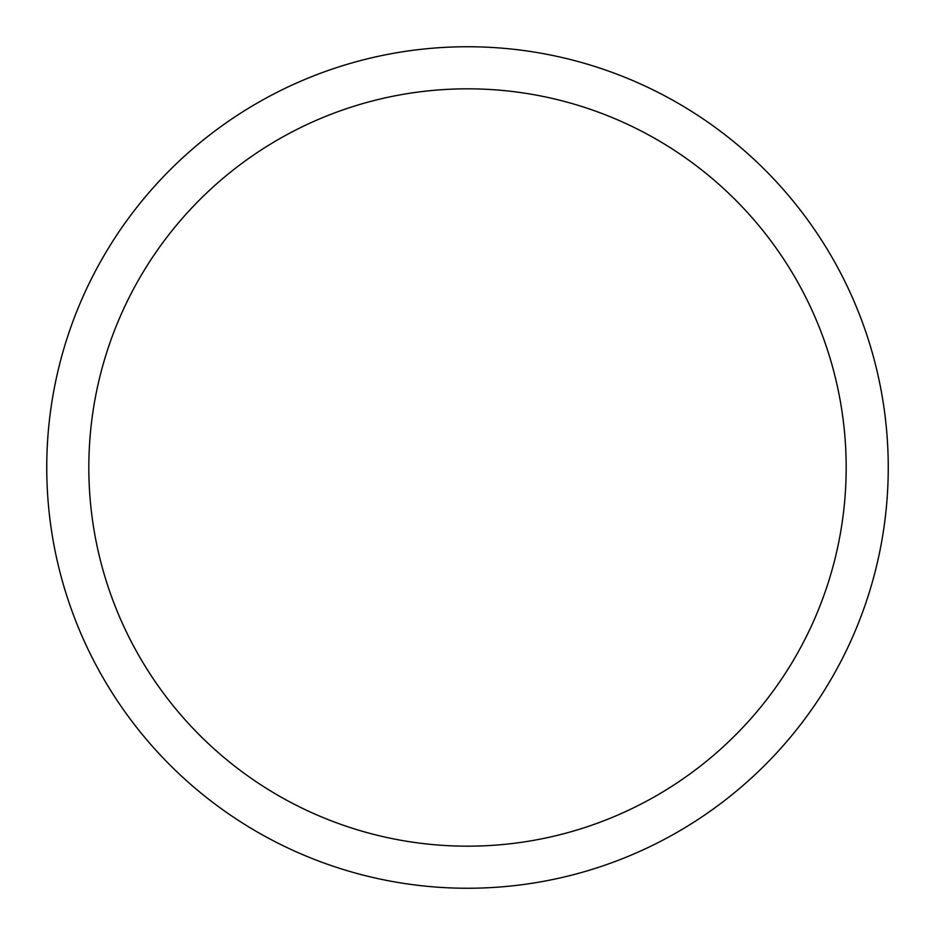 <?xml version="1.0" encoding="UTF-8"?>
<svg xmlns="http://www.w3.org/2000/svg" width="935" height="935" viewBox="0 0 935 935"><rect width="100%" height="100%" fill="white"/><g stroke="black" fill="none" stroke-linecap="round" stroke-linejoin="round"><path stroke-width="1.4" d="M467.5 88.825A378.675 378.675 0 0 1 846.175 467.5A378.675 378.675 0 0 1 467.5 846.175A378.675 378.675 0 0 1 88.825 467.5A378.675 378.675 0 0 1 467.5 88.825M467.5 888.25A420.75 420.75 0 0 0 888.25 467.5A420.75 420.75 0 0 0 467.5 46.75A420.75 420.75 0 0 0 46.75 467.5A420.75 420.75 0 0 0 467.5 888.25"/></g></svg>
